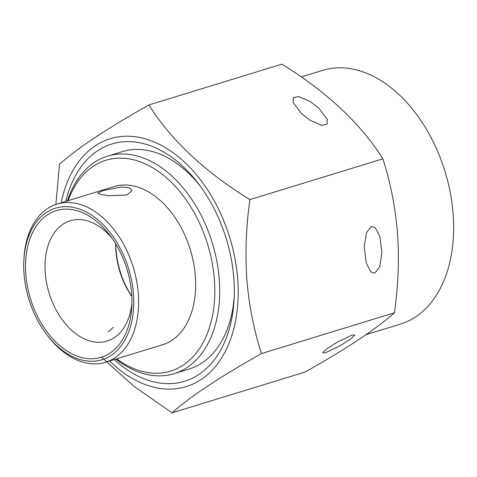 <?xml version="1.0" encoding="UTF-8"?>
<svg xmlns="http://www.w3.org/2000/svg" width="477" height="477" viewBox="0 0 477 477"><rect width="100%" height="100%" fill="white"/><g stroke="black" fill="none" stroke-linecap="round" stroke-linejoin="round"><path stroke-width="0.72" d="M133.453 294.13A79.265 52.166 -107 0 0 77.805 208.509A79.265 52.166 -107 0 0 23.85 260.508A79.265 52.166 -107 0 0 24.011 273.78A79.265 52.166 -107 0 0 46.424 334.138A79.265 52.166 -107 0 0 106.27 358.102A79.265 52.166 -107 0 0 133.453 294.13M23.85 260.508L23.945 258.731A82.712 54.438 73 0 1 56.966 204.114A82.712 54.438 73 0 1 138.312 293.808A82.712 54.438 73 0 1 105.465 362.276A82.712 54.438 73 0 1 47.503 335.558L46.424 334.138M103.133 190.591L97.773 193.143L100.695 194.485L108.321 195.707L126.924 195.015L132.141 190.561L129.112 187.723L121.486 186.972L103.133 190.591M105.465 362.276L162.52 344.776A82.712 54.438 -107 0 0 195.373 276.314A82.712 54.438 -107 0 0 114.027 186.62L56.966 204.114M131.67 293.796A76.684 50.467 73 0 1 131.825 306.639A76.684 50.467 73 0 1 79.629 356.945A76.684 50.467 73 0 1 25.8 274.114A76.684 50.467 73 0 1 52.094 212.229A76.684 50.467 73 0 1 109.99 235.411A76.684 50.467 73 0 1 131.67 293.796M112.202 238.458A62.898 41.392 -107 0 0 70.22 220.779A62.898 41.392 -107 0 0 45.237 272.838A62.898 41.392 -107 0 0 107.098 341.049A62.898 41.392 -107 0 0 131.956 302.871M108.219 332.07L113.413 327.3M131.837 296.444A62.898 41.392 73 0 1 115.941 251.158A62.898 41.392 73 0 1 115.708 243.848M115.792 243.985A66.345 43.663 -107 0 0 116.042 249.96A66.345 43.663 -107 0 0 131.825 296.277M116.626 358.853A110.288 72.582 -107 0 0 214.406 279.85A110.288 72.582 -107 0 0 149.987 166.229A110.288 72.582 -107 0 0 68.128 200.692M67.394 200.918A113.735 74.847 73 0 1 107.414 156.2A113.735 74.847 73 0 1 219.265 279.534A113.735 74.847 73 0 1 174.099 373.676A113.735 74.847 73 0 1 115.887 359.08M200.4 186.31A113.735 74.847 -107 0 0 122.297 151.638L107.414 156.2M366.109 334.621L400.447 324.092A132.689 87.321 -107 0 0 453.15 214.262A132.689 87.321 -107 0 0 322.655 70.375L301.255 76.94M301.53 113.615L310.014 120.222L321.528 125.326L327.085 124.318L327.204 119.298L318.898 108.291L310.414 101.684L298.9 96.581L293.343 97.588L293.224 102.609L301.53 113.615M148.913 104.94L281.889 64.168C327.097 92.073 360.755 123.626 382.864 158.835C390.389 182.035 395.272 206.785 397.52 233.092C399.261 259.226 398.235 285.795 394.443 312.787L261.468 353.558C253.883 330.054 248.994 305.304 246.812 279.301C245.089 252.834 246.12 226.271 249.894 199.613C204.681 171.702 171.022 140.149 148.913 104.94C107.552 128.218 77.751 147.971 59.512 164.213L55.887 204.466M371.315 226.468L375.298 227.66L379.907 236.461L381.916 252.941L379.686 266.846L374.827 273.118L370.844 271.926L366.235 263.125L364.225 246.645L366.455 232.74L371.315 226.468M352.253 334.961L354.751 335.164L350.446 339.159L339.988 345.825L325.159 352.926L322.661 352.724L326.96 348.729L337.424 342.063L352.253 334.961M109.627 361A129.649 85.323 -107 0 0 200.227 380.109A129.649 85.323 -107 0 0 237.701 279.295A129.649 85.323 -107 0 0 154.983 142.319A129.649 85.323 -107 0 0 61.134 202.838M114.259 359.575A124.074 81.65 -107 0 0 234.106 299.353A124.074 81.65 -107 0 0 233.849 278.58A124.074 81.65 -107 0 0 198.766 184.11A124.074 81.65 -107 0 0 65.76 201.419M174.099 373.676L188.981 369.109A113.735 74.847 -107 0 0 234.225 296.616M101.589 357.154L133.936 386.31L172.066 412.832C190.15 396.697 219.951 376.937 261.468 353.558M382.864 158.835L249.894 199.613M394.443 312.787C376.359 328.921 346.558 348.681 305.041 372.06L172.066 412.832"/></g></svg>
